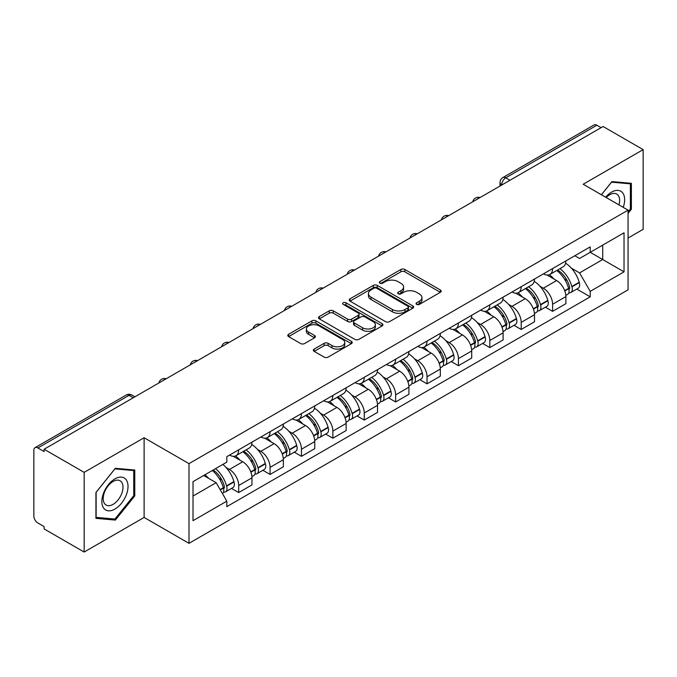 <?xml version="1.0" encoding="UTF-8"?>
<svg xmlns="http://www.w3.org/2000/svg" width="677" height="677" viewBox="0 0 677 677"><rect width="100%" height="100%" fill="white"/><g stroke="black" fill="none" stroke-linecap="round" stroke-linejoin="round"><path stroke-width="1.02" d="M416.634 304.405A1.955 1.126 0 0 0 419.393 304.405L440.38 292.286A2.793 1.616 0 0 0 441.201 291.144A2.793 1.616 0 0 0 440.38 290.01L404.829 269.48A2.793 1.616 0 0 0 400.877 269.48L379.89 281.598A1.955 1.126 0 0 0 379.323 282.394A1.955 1.126 0 0 0 379.89 283.189A1.955 1.126 0 0 0 382.657 283.189L385.374 281.624A8.936 5.162 0 0 1 398.017 281.624L400.979 283.333A8.936 5.162 0 0 1 403.594 286.98A8.936 5.162 0 0 1 400.979 290.636L398.262 292.202A1.955 1.126 0 0 0 397.687 292.997A1.955 1.126 0 0 0 398.262 293.801A1.955 1.126 0 0 0 401.029 293.801L403.746 292.227A8.936 5.162 0 0 1 416.38 292.227L419.342 293.936A8.936 5.162 0 0 1 421.966 297.592A8.936 5.162 0 0 1 419.342 301.24L416.634 302.805A1.955 1.126 0 0 0 416.059 303.601A1.955 1.126 0 0 0 416.634 304.405L416.634 302.805M314.17 349.078A2.793 1.616 0 0 0 313.349 350.212A2.793 1.616 0 0 0 314.17 351.355L324.148 357.117A2.793 1.616 0 0 0 328.1 357.117L351.405 343.662A2.793 1.616 0 0 0 352.218 342.52A2.793 1.616 0 0 0 351.405 341.377L315.846 320.856A2.793 1.616 0 0 0 311.902 320.856L288.597 334.311A2.793 1.616 0 0 0 287.776 335.445A2.793 1.616 0 0 0 288.597 336.587L300.639 343.544A2.793 1.616 0 0 0 304.591 343.544L314.568 337.789A2.793 1.616 0 0 0 315.38 336.647A2.793 1.616 0 0 0 314.568 335.504L308.594 332.052A7.472 4.316 0 0 1 306.402 329.005A7.472 4.316 0 0 1 311.014 325.019A7.472 4.316 0 0 1 319.155 325.959L342.562 339.465A7.472 4.316 0 0 1 344.754 342.52A7.472 4.316 0 0 1 340.142 346.506A7.472 4.316 0 0 1 331.992 345.566L328.1 343.315A2.793 1.616 0 0 0 324.148 343.315L314.17 349.078L314.17 351.355M188.993 463.643L144.116 437.74L84.16 472.36L44.115 449.24L603.105 126.506L643.15 149.625L583.185 184.246L628.061 210.149L188.993 463.643L188.993 543.343L628.061 289.849L628.061 210.149M385.568 321.651A2.793 1.616 0 0 0 389.52 321.651L412.826 308.196A2.793 1.616 0 0 0 413.647 307.053A2.793 1.616 0 0 0 412.826 305.911L377.275 285.389A2.793 1.616 0 0 0 373.323 285.389L350.017 298.845A2.793 1.616 0 0 0 349.205 299.987A2.793 1.616 0 0 0 350.017 301.121L385.568 321.651M343.984 304.828A1.955 1.126 0 0 1 345.972 305.099L345.972 302.78L382.116 323.648A2.793 1.616 0 0 1 382.937 324.782A2.793 1.616 0 0 1 382.116 325.925L358.81 339.38A2.793 1.616 0 0 1 354.858 339.38L319.307 318.859L319.307 316.574A2.793 1.616 0 0 0 318.486 317.716A2.793 1.616 0 0 0 319.307 318.859M319.307 316.574L329.284 310.819A2.793 1.616 0 0 1 333.228 310.819L347.648 319.138A2.793 1.616 0 0 0 351.6 319.138L358.218 315.321A2.793 1.616 0 0 0 359.038 314.179A2.793 1.616 0 0 0 358.218 313.045L343.205 304.371A1.955 1.126 0 0 1 342.63 303.575A1.955 1.126 0 0 1 343.84 302.534A1.955 1.126 0 0 1 345.972 302.78M84.16 472.36L84.16 552.051L44.115 528.932L44.115 526.613L37.878 523.008A5.695 3.283 -120 0 1 33.85 516.043L33.85 450.281A5.695 3.283 -120 0 1 35.026 447.675L126.184 395.055A5.695 3.283 60 0 1 129.028 395.334L37.878 447.962A5.695 3.283 -120 0 0 35.026 447.675M628.061 238.033L643.15 229.325L643.15 149.625M84.16 552.051L144.116 517.431L188.993 543.343M44.115 449.24L44.115 451.559L37.878 447.962M509.942 180.294L505.719 177.856A5.695 3.283 60 0 0 502.867 177.577L594.025 124.949A5.695 3.283 60 0 1 596.869 125.228L505.719 177.856A5.695 3.283 120 0 0 501.691 184.829L501.691 185.058M601.091 127.665L596.869 125.228M552.601 268.591A13.091 7.557 60 0 1 549.885 274.464L563.171 266.797A13.091 7.557 -120 0 0 565.879 260.924M539.992 286.286L543.343 288.224A13.091 7.557 60 0 1 552.601 304.252L565.879 296.585A13.091 7.557 -120 0 0 556.621 280.557L547.118 275.065M565.879 296.585L565.879 303.677L552.601 311.344L545.4 307.18M549.885 274.464A13.091 7.557 60 0 1 543.445 273.872M552.601 304.252L552.601 311.344M521.205 286.709A13.091 7.557 60 0 1 518.497 292.591L531.775 284.915A13.091 7.557 -120 0 0 534.491 279.042M514.004 325.307L521.205 329.462L534.491 321.795L534.491 314.712A13.091 7.557 -120 0 0 525.234 298.675L515.73 293.192M518.497 292.591A13.091 7.557 60 0 1 512.057 291.999M508.605 304.413L511.956 306.342A13.091 7.557 60 0 1 521.205 322.379L521.205 329.462M489.818 304.836A13.091 7.557 60 0 1 487.11 310.709L500.388 303.042A13.091 7.557 -120 0 0 503.096 297.169M482.616 343.425L489.818 347.589L503.096 339.922L503.096 332.83A13.091 7.557 -120 0 0 493.846 316.802L484.334 311.31M487.11 310.709A13.091 7.557 60 0 1 480.662 310.117M477.217 322.531L480.56 324.469A13.091 7.557 60 0 1 489.818 340.497L489.818 347.589M458.431 322.954A13.091 7.557 60 0 1 455.714 328.836L469 321.169A13.091 7.557 -120 0 0 471.708 315.287M451.229 361.552L458.431 365.707L471.708 358.04L471.708 350.957A13.091 7.557 -120 0 0 462.45 334.92L452.947 329.437M455.714 328.836A13.091 7.557 60 0 1 449.274 328.243M445.821 340.658L449.173 342.587A13.091 7.557 60 0 1 458.431 358.624L458.431 365.707M427.035 341.081A13.091 7.557 60 0 1 424.327 346.954L437.604 339.287A13.091 7.557 -120 0 0 440.321 333.414M419.833 379.679L427.035 383.834L440.321 376.167L440.321 369.075A13.091 7.557 -120 0 0 431.063 353.047L421.559 347.555M424.327 346.954A13.091 7.557 60 0 1 417.878 346.37M414.434 358.785L417.785 360.714A13.091 7.557 60 0 1 427.035 376.75L427.035 383.834M395.647 359.208A13.091 7.557 60 0 1 392.939 365.081L406.217 357.414A13.091 7.557 -120 0 0 408.925 351.532M388.446 397.797L395.647 401.96L408.925 394.285L408.925 387.202A13.091 7.557 -120 0 0 399.675 371.174L390.164 365.682M392.939 365.081A13.091 7.557 60 0 1 386.491 364.488M383.038 376.903L386.389 378.841A13.091 7.557 60 0 1 395.647 394.869L395.647 401.96M364.26 377.326A13.091 7.557 60 0 1 361.543 383.199L374.83 375.532A13.091 7.557 -120 0 0 377.538 369.659M357.058 415.923L364.26 420.078L377.538 412.411L377.538 405.328A13.091 7.557 -120 0 0 368.28 389.292L358.776 383.808M361.543 383.199A13.091 7.557 60 0 1 355.103 382.615M351.651 395.029L355.002 396.959A13.091 7.557 60 0 1 364.26 412.995L364.26 420.078M332.864 395.453A13.091 7.557 60 0 1 330.156 401.326L343.434 393.659A13.091 7.557 -120 0 0 346.15 387.786M325.662 434.042L332.864 438.205L346.15 430.538L346.15 423.447A13.091 7.557 -120 0 0 336.892 407.419L327.38 401.926M330.156 401.326A13.091 7.557 60 0 1 323.708 400.733M320.263 413.148L323.606 415.086A13.091 7.557 60 0 1 332.864 431.114L332.864 438.205M301.477 413.571A13.091 7.557 60 0 1 298.76 419.452L312.046 411.785A13.091 7.557 -120 0 0 314.754 405.904M294.275 452.168L301.477 456.323L314.754 448.656L314.754 441.573A13.091 7.557 -120 0 0 305.496 425.537L295.993 420.053M298.76 419.452A13.091 7.557 60 0 1 292.32 418.86M288.867 431.274L292.219 433.204A13.091 7.557 60 0 1 301.477 449.24L301.477 456.323M270.081 431.698A13.091 7.557 60 0 1 267.373 437.57L280.65 429.903A13.091 7.557 -120 0 0 283.367 424.03M262.879 470.295L270.081 474.45L283.367 466.783L283.367 459.691A13.091 7.557 -120 0 0 274.109 443.663L264.605 438.171M267.373 437.57A13.091 7.557 60 0 1 260.933 436.978M257.48 449.401L260.831 451.331A13.091 7.557 60 0 1 270.081 467.358L270.081 474.45M238.693 449.816A13.091 7.557 60 0 1 235.985 455.697L249.263 448.03A13.091 7.557 -120 0 0 251.971 442.149M231.492 488.413L238.693 492.568L251.971 484.901L251.971 477.818A13.091 7.557 -120 0 0 242.721 461.782L233.21 456.298M235.985 455.697A13.091 7.557 60 0 1 229.537 455.105M226.093 467.519L229.435 469.457A13.091 7.557 60 0 1 238.693 485.485L238.693 492.568M574.832 255.754L579.563 258.479L624.033 232.803L602.708 245.116L602.708 259.528L579.563 272.89L571.388 268.168M193.013 496.055L216.158 482.701L226.82 501.166L193.013 520.689L193.013 481.652L226.82 462.137L226.82 456.67L590.226 246.86L590.226 252.326L624.033 271.841L590.226 291.355L579.563 272.89M624.033 232.803L624.033 271.841M226.82 501.166L226.82 506.633L590.226 296.822L590.226 291.355M628.061 213.348L631.379 209.218L631.379 183.323L611.957 181.588L601.379 194.748M144.116 437.74L144.116 517.431M95.931 518.354L115.344 520.088L134.765 495.936L134.765 470.041L115.344 468.306L95.931 492.467L95.931 518.354M216.158 482.701L203.684 475.491M576.787 289.062L590.226 296.822M630.372 208.634L631.379 209.218M113.296 518.904L115.344 520.088M133.758 495.352L134.765 495.936M417.413 304.675L419.342 303.558A8.936 5.162 0 0 0 421.966 299.911L421.966 297.592M403.594 286.98L403.594 289.307A8.936 5.162 0 0 1 400.979 292.955L399.041 294.072M440.346 292.312L404.829 271.807A2.793 1.616 0 0 0 400.877 271.807L380.677 283.468M412.792 308.213L377.275 287.708A2.793 1.616 0 0 0 373.323 287.708L350.06 301.147M407.892 307.849A1.955 1.126 0 0 0 408.459 307.053A1.955 1.126 0 0 0 407.892 306.258L376.683 288.241A1.955 1.126 0 0 0 373.916 288.241L371.055 289.891A8.936 5.162 0 0 0 368.44 293.539A8.936 5.162 0 0 0 371.055 297.186L392.389 309.507A8.936 5.162 0 0 0 405.024 309.507L407.892 307.849L407.892 310.176A1.955 1.126 0 0 0 408.459 309.381L408.459 307.053M368.44 293.539L368.44 295.866A8.936 5.162 0 0 0 371.055 299.513L371.055 297.186M407.892 310.176L405.024 311.826A8.936 5.162 0 0 1 392.389 311.826L371.055 299.513M319.341 318.875L329.284 313.138L329.284 310.819M359.038 314.179L359.038 316.506A2.793 1.616 0 0 1 358.218 317.648L351.6 321.465A2.793 1.616 0 0 1 347.648 321.465L333.228 313.138A2.793 1.616 0 0 0 329.284 313.138M345.972 305.099L382.082 325.95M362.61 327.778A7.472 4.316 0 0 0 370.751 328.717A7.472 4.316 0 0 0 375.363 324.732A7.472 4.316 0 0 0 373.179 321.677L364.928 316.921A2.793 1.616 0 0 0 360.985 316.921L354.367 320.737A2.793 1.616 0 0 0 353.546 321.88A2.793 1.616 0 0 0 354.367 323.022L362.61 327.778L362.61 330.105A7.472 4.316 0 0 0 370.751 331.036A7.472 4.316 0 0 0 375.363 327.05L375.363 324.732M353.546 321.88L353.546 324.198A2.793 1.616 0 0 0 354.367 325.341L354.367 323.022M362.61 330.105L354.367 325.341M344.754 342.52L344.754 344.838A7.472 4.316 0 0 1 340.142 348.824A7.472 4.316 0 0 1 331.992 347.893L328.1 345.642A2.793 1.616 0 0 0 324.148 345.642L314.204 351.38M306.402 329.005L306.402 331.332A7.472 4.316 0 0 0 308.594 334.379L308.594 332.052M314.526 337.806L308.594 334.379M351.363 343.679L315.846 323.174A2.793 1.616 0 0 0 311.902 323.174L288.63 336.613L288.597 334.311M557.543 270.047A17.932 10.35 60 0 1 557.628 270.098A17.932 10.35 60 0 1 569.425 286.185L569.535 286.557A3.487 2.014 60 0 1 568.985 289.291A3.487 2.014 60 0 1 568.9 289.333M556.756 270.495A21.63 12.491 60 0 1 568.638 288.343L568.748 288.715A7.185 4.147 60 0 1 567.614 294.36L565.828 295.392M568.841 292.769A7.185 4.147 -120 0 0 570.829 292.498A7.185 4.147 -120 0 0 571.963 286.853L571.862 286.481A21.63 12.491 -120 0 0 559.972 268.642M565.608 263.218A21.63 12.491 60 0 1 579.207 282.241L579.309 282.614A7.185 4.147 60 0 1 578.175 288.258L570.829 292.498M549.377 274.718A21.63 12.491 60 0 1 553.896 278.975M564.415 279.009L567.165 280.6M623.221 207.357A18.499 10.68 120 0 0 622.882 193.157A18.499 10.68 120 0 0 605.636 197.202M618.981 204.911A14.005 8.082 120 0 0 618.304 195.518A14.005 8.082 120 0 0 616.73 194.062A14.005 8.082 120 0 0 606.203 197.532M601.421 194.773L611.559 182.164L630.372 183.839L630.372 208.931L628.061 211.808M629.128 183.12L630.372 183.839M126.269 479.875A18.499 10.68 120 0 0 108.405 484.664A18.499 10.68 120 0 0 103.615 508.055A18.499 10.68 120 0 0 121.479 503.273A18.499 10.68 120 0 0 126.269 479.875M121.682 482.236A14.005 8.082 120 0 0 120.108 480.78A14.005 8.082 120 0 0 107.076 487.313A14.005 8.082 120 0 0 104.529 503.578A14.005 8.082 120 0 0 106.103 505.034A14.005 8.082 120 0 0 119.135 498.5A14.005 8.082 120 0 0 121.682 482.236M114.946 519.056L96.126 517.372L96.126 492.289L114.946 468.882L133.758 470.557L133.758 495.649L114.946 519.056M132.506 469.838L133.758 470.557M526.147 288.174A17.932 10.35 60 0 1 526.241 288.224A17.932 10.35 60 0 1 538.037 304.312L538.139 304.684A3.487 2.014 60 0 1 537.589 307.417A3.487 2.014 60 0 1 537.513 307.46M525.369 288.622A21.63 12.491 60 0 1 537.25 306.469L537.36 306.842A7.185 4.147 60 0 1 536.218 312.478L534.432 313.51M537.453 310.895A7.185 4.147 -120 0 0 539.442 310.625A7.185 4.147 -120 0 0 540.576 304.98L540.474 304.608A21.63 12.491 -120 0 0 528.585 286.76M534.221 281.344A21.63 12.491 60 0 1 547.811 300.368L547.921 300.74A7.185 4.147 60 0 1 546.788 306.385L539.442 310.625M517.99 292.836A21.63 12.491 60 0 1 522.509 297.101M533.019 297.135L535.778 298.726M494.76 306.292A17.932 10.35 60 0 1 494.853 306.342A17.932 10.35 60 0 1 506.65 322.43L506.751 322.802A3.487 2.014 60 0 1 506.201 325.544A3.487 2.014 60 0 1 506.125 325.586M493.973 306.749A21.63 12.491 60 0 1 505.863 324.588L505.964 324.96A7.185 4.147 60 0 1 504.83 330.604L503.045 331.637M506.057 329.014A7.185 4.147 -120 0 0 508.055 328.743A7.185 4.147 -120 0 0 509.189 323.107L509.079 322.734A21.63 12.491 -120 0 0 497.197 304.887M502.825 299.462A21.63 12.491 60 0 1 516.424 318.495L516.534 318.859A7.185 4.147 60 0 1 515.392 324.503L508.055 328.743M486.602 310.963A21.63 12.491 60 0 1 491.113 315.228M501.632 315.254L504.39 316.844M463.373 324.418A17.932 10.35 60 0 1 463.457 324.469A17.932 10.35 60 0 1 475.254 340.556L475.364 340.929A3.487 2.014 60 0 1 474.814 343.662A3.487 2.014 60 0 1 474.729 343.704M462.586 324.867A21.63 12.491 60 0 1 474.467 342.714L474.577 343.087A7.185 4.147 60 0 1 473.443 348.723L471.657 349.755M474.67 347.14A7.185 4.147 -120 0 0 476.659 346.869A7.185 4.147 -120 0 0 477.793 341.225L477.691 340.853A21.63 12.491 -120 0 0 465.801 323.014M471.437 317.589A21.63 12.491 60 0 1 485.037 336.613L485.138 336.985A7.185 4.147 60 0 1 484.004 342.63L476.659 346.869M455.206 329.081A21.63 12.491 60 0 1 459.725 333.346M470.236 333.38L472.995 334.971M431.977 342.537A17.932 10.35 60 0 1 432.07 342.587A17.932 10.35 60 0 1 443.867 358.675L443.968 359.047A3.487 2.014 60 0 1 443.418 361.789A3.487 2.014 60 0 1 443.342 361.831M431.19 342.994A21.63 12.491 60 0 1 443.08 360.833L443.181 361.205A7.185 4.147 60 0 1 442.047 366.849L440.262 367.882M443.283 365.258A7.185 4.147 -120 0 0 445.271 364.988A7.185 4.147 -120 0 0 446.405 359.352L446.295 358.979A21.63 12.491 -120 0 0 434.414 341.132M440.05 335.707A21.63 12.491 60 0 1 453.641 354.74L453.751 355.112A7.185 4.147 60 0 1 452.617 360.748L445.271 364.988M423.819 347.208A21.63 12.491 60 0 1 428.338 351.473M438.848 351.498L441.607 353.089M400.589 360.663A17.932 10.35 60 0 1 400.674 360.714A17.932 10.35 60 0 1 412.471 376.801L412.581 377.174A3.487 2.014 60 0 1 412.031 379.907A3.487 2.014 60 0 1 411.946 379.949M399.802 361.112A21.63 12.491 60 0 1 411.692 378.959L411.794 379.332A7.185 4.147 60 0 1 410.66 384.976L408.874 386.008M411.887 383.385A7.185 4.147 -120 0 0 413.875 383.114A7.185 4.147 -120 0 0 415.018 377.47L414.908 377.097A21.63 12.491 -120 0 0 403.027 359.259M408.654 353.834A21.63 12.491 60 0 1 422.253 372.858L422.355 373.23A7.185 4.147 60 0 1 421.221 378.875L413.875 383.114M392.423 365.335A21.63 12.491 60 0 1 396.942 369.591M407.461 369.625L410.22 371.216M369.193 378.781A17.932 10.35 60 0 1 369.287 378.841A17.932 10.35 60 0 1 381.083 394.928L381.185 395.3A3.487 2.014 60 0 1 380.635 398.034A3.487 2.014 60 0 1 380.559 398.076M368.415 379.238A21.63 12.491 60 0 1 380.296 397.086L380.406 397.458A7.185 4.147 60 0 1 379.272 403.094L377.478 404.127M380.499 401.503A7.185 4.147 -120 0 0 382.488 401.241A7.185 4.147 -120 0 0 383.622 395.596L383.52 395.224A21.63 12.491 -120 0 0 371.631 377.377M377.267 371.961A21.63 12.491 60 0 1 390.866 390.984L390.967 391.357A7.185 4.147 60 0 1 389.834 397.001L382.488 401.241M361.036 383.453A21.63 12.491 60 0 1 365.555 387.718M376.065 387.752L378.824 389.343M337.806 396.908A17.932 10.35 60 0 1 337.899 396.959A17.932 10.35 60 0 1 349.696 413.046L349.797 413.419A3.487 2.014 60 0 1 349.247 416.16A3.487 2.014 60 0 1 349.171 416.203M337.019 397.365A21.63 12.491 60 0 1 348.909 415.204L349.01 415.576A7.185 4.147 60 0 1 347.876 421.221L346.091 422.253M349.104 419.63A7.185 4.147 -120 0 0 351.101 419.359A7.185 4.147 -120 0 0 352.235 413.723L352.125 413.351A21.63 12.491 -120 0 0 340.243 395.503M345.871 390.079A21.63 12.491 60 0 1 359.47 409.111L359.58 409.475A7.185 4.147 60 0 1 358.446 415.119L351.101 419.359M329.648 401.579A21.63 12.491 60 0 1 334.159 405.845M344.678 405.87L347.436 407.461M306.419 415.035A17.932 10.35 60 0 1 306.503 415.086A17.932 10.35 60 0 1 318.3 431.173L318.41 431.545A3.487 2.014 60 0 1 317.86 434.279A3.487 2.014 60 0 1 317.775 434.321M305.632 415.483A21.63 12.491 60 0 1 317.513 433.331L317.623 433.703A7.185 4.147 60 0 1 316.489 439.339L314.703 440.372M317.716 437.757A7.185 4.147 -120 0 0 319.705 437.486A7.185 4.147 -120 0 0 320.839 431.841L320.737 431.469A21.63 12.491 -120 0 0 308.847 413.63M314.483 408.206A21.63 12.491 60 0 1 328.083 427.229L328.184 427.602A7.185 4.147 60 0 1 327.05 433.246L319.705 437.486M298.252 419.698A21.63 12.491 60 0 1 302.771 423.963M313.29 423.997L316.041 425.588M275.023 433.153A17.932 10.35 60 0 1 275.116 433.204A17.932 10.35 60 0 1 286.913 449.291L287.014 449.663A3.487 2.014 60 0 1 286.464 452.405A3.487 2.014 60 0 1 286.388 452.448M274.244 433.61A21.63 12.491 60 0 1 286.126 451.449L286.236 451.821A7.185 4.147 60 0 1 285.093 457.466L283.308 458.498M286.329 455.875A7.185 4.147 -120 0 0 288.317 455.604A7.185 4.147 -120 0 0 289.451 449.968L289.341 449.596A21.63 12.491 -120 0 0 277.46 431.748M283.096 426.324A21.63 12.491 60 0 1 296.687 445.356L296.797 445.728A7.185 4.147 60 0 1 295.663 451.364L288.317 455.604M266.865 437.824A21.63 12.491 60 0 1 271.384 442.089M281.894 442.115L284.653 443.706M243.635 451.28A17.932 10.35 60 0 1 243.728 451.331A17.932 10.35 60 0 1 255.517 467.418L255.627 467.79A3.487 2.014 60 0 1 255.077 470.523A3.487 2.014 60 0 1 255.001 470.566M242.848 451.728A21.63 12.491 60 0 1 254.738 469.576L254.84 469.948A7.185 4.147 60 0 1 253.706 475.592L251.92 476.625M254.933 474.002A7.185 4.147 -120 0 0 256.921 473.731A7.185 4.147 -120 0 0 258.064 468.086L257.954 467.714A21.63 12.491 -120 0 0 246.073 449.875M251.7 444.451A21.63 12.491 60 0 1 265.299 463.474L265.409 463.847A7.185 4.147 60 0 1 264.267 469.491L256.921 473.731M235.478 455.951A21.63 12.491 60 0 1 239.988 460.208M250.507 460.242L253.266 461.832M213.213 469.99A17.932 10.35 60 0 1 224.129 485.544L224.239 485.917A3.487 2.014 60 0 1 223.689 488.65A3.487 2.014 60 0 1 223.605 488.692M212.299 470.515A21.63 12.491 60 0 1 223.342 487.702L223.452 488.075A7.185 4.147 60 0 1 222.462 493.618M223.545 492.12A7.185 4.147 -120 0 0 225.534 491.857A7.185 4.147 -120 0 0 226.668 486.213L226.567 485.841A21.63 12.491 -120 0 0 215.523 468.662M222.86 464.422A21.63 12.491 60 0 1 233.912 481.601L234.014 481.973A7.185 4.147 60 0 1 232.88 487.609L225.534 491.857M204.953 474.755A21.63 12.491 60 0 1 208.601 478.334M219.111 478.36L221.87 479.959M501.894 184.939L501.691 184.829A5.695 3.283 0 0 1 500.024 182.502L500.024 186.023M270.081 467.358L283.367 459.691M301.477 449.24L314.754 441.573M332.864 431.114L346.15 423.447M364.26 412.995L377.538 405.328M395.647 394.869L408.925 387.202M427.035 376.75L440.321 369.075M458.431 358.624L471.708 350.957M489.818 340.497L503.096 332.83M521.205 322.379L534.491 314.712M238.693 485.485L251.971 477.818M229.435 469.457L242.721 461.782M260.831 451.331L274.109 443.663M292.219 433.204L305.496 425.537M323.606 415.086L336.892 407.419M355.002 396.959L368.28 389.292M386.389 378.841L399.675 371.174M417.785 360.714L431.063 353.047M449.173 342.587L462.45 334.92M480.56 324.469L493.846 316.802M511.956 306.342L525.234 298.675M543.343 288.224L556.621 280.557M479.604 197.811A5.695 3.283 120 0 0 477.09 199.258M448.216 215.929A5.695 3.283 120 0 0 445.703 217.385M416.82 234.056A5.695 3.283 120 0 0 414.316 235.503M385.433 252.174A5.695 3.283 120 0 0 382.92 253.63M354.046 270.301A5.695 3.283 120 0 0 351.532 271.756M322.65 288.427A5.695 3.283 120 0 0 320.136 289.874M291.262 306.546A5.695 3.283 120 0 0 288.749 308.001M259.875 324.672A5.695 3.283 120 0 0 257.362 326.119M228.479 342.79A5.695 3.283 120 0 0 225.966 344.246M197.092 360.917A5.695 3.283 120 0 0 194.578 362.364M165.696 379.044A5.695 3.283 120 0 0 163.182 380.491M133.251 397.771L129.028 395.334A5.695 3.283 120 0 1 131.871 395.055A5.695 5.695 0 0 0 126.184 395.055M419.342 303.558L419.342 301.24M398.262 293.801L398.262 292.202M400.979 292.955L400.979 290.636M379.89 283.189L379.89 281.598M400.877 271.807L400.877 269.48M404.829 271.807L404.829 269.48M440.38 292.286L440.38 290.01M350.017 301.121L350.017 298.845M373.323 287.708L373.323 285.389M377.275 287.708L377.275 285.389M412.826 308.196L412.826 305.911M392.389 311.826L392.389 309.507M405.024 311.826L405.024 309.507M333.228 313.138L333.228 310.819M347.648 321.465L347.648 319.138M351.6 321.465L351.6 319.138M358.218 317.648L358.218 315.321M382.116 325.925L382.116 323.648M324.148 345.642L324.148 343.315M328.1 345.642L328.1 343.315M331.992 347.893L331.992 345.566M314.568 337.789L314.568 335.504M311.902 323.174L311.902 320.856M315.846 323.174L315.846 320.856M351.405 343.662L351.405 341.377M564.813 290.983L568.748 288.715M571.963 286.853L579.309 282.614M571.862 286.481L579.207 282.241M568.638 288.317L569.704 287.7M564.677 290.628L568.638 288.343M533.425 309.11L537.36 306.842M540.576 304.98L547.921 300.74M540.474 304.608L547.811 300.368M537.242 306.444L538.317 305.818M533.29 308.754L537.25 306.469M502.029 327.236L505.964 324.96M509.189 323.107L516.534 318.859M509.079 322.734L516.424 318.495M501.902 326.881L506.921 323.945M470.642 345.355L474.577 343.087M477.793 341.225L485.138 336.985M477.691 340.853L485.037 336.613M474.459 342.689L475.533 342.071M470.507 344.999L474.467 342.714M439.255 363.481L443.181 361.205M446.405 359.352L453.751 355.112M446.295 358.979L453.641 354.74M443.071 360.807L444.137 360.189M439.119 363.126L443.08 360.833M407.859 381.6L411.794 379.332M415.018 377.47L422.355 373.23M414.908 377.097L422.253 372.858M407.732 381.244L412.75 378.316M376.471 399.726L380.406 397.458M383.622 395.596L390.967 391.357M383.52 395.224L390.866 390.984M380.288 397.052L381.363 396.434M376.336 399.371L380.296 397.086M345.075 417.853L349.01 415.576M352.235 413.723L359.58 409.475M352.125 413.351L359.47 409.111M348.9 415.179L349.967 414.561M344.948 417.489L348.909 415.204M313.688 435.971L317.623 433.703M320.839 431.841L328.184 427.602M320.737 431.469L328.083 427.229M313.553 435.616L318.579 432.688M282.301 454.098L286.236 451.821M289.451 449.968L296.797 445.728M289.341 449.596L296.687 445.356M282.165 453.742L287.192 450.806M250.905 472.216L254.84 469.948M258.064 468.086L265.409 463.847M257.954 467.714L265.299 463.474M254.73 469.55L255.796 468.933M250.778 471.861L254.738 469.576M220.304 489.886L223.452 488.075M226.668 486.213L234.014 481.973M226.567 485.841L233.912 481.601M223.334 487.668L224.409 487.051M220.118 489.564L223.342 487.702M480.086 197.532A5.695 5.695 0 0 0 472.783 201.746M448.699 215.65A5.695 5.695 0 0 0 441.396 219.873M417.311 233.777A5.695 5.695 0 0 0 410.008 237.991M385.915 251.903A5.695 5.695 0 0 0 378.612 256.118M354.528 270.021A5.695 5.695 0 0 0 347.225 274.236M323.132 288.148A5.695 5.695 0 0 0 315.837 292.362M291.745 306.266A5.695 5.695 0 0 0 284.442 310.489M260.357 324.393A5.695 5.695 0 0 0 253.054 328.607M228.961 342.511A5.695 5.695 0 0 0 221.658 346.734M197.574 360.638A5.695 5.695 0 0 0 190.271 364.852M166.187 378.765A5.695 5.695 0 0 0 158.883 382.979M134.918 396.807L131.871 395.055M502.867 177.577A5.695 5.695 0 0 0 500.024 182.502"/></g></svg>
